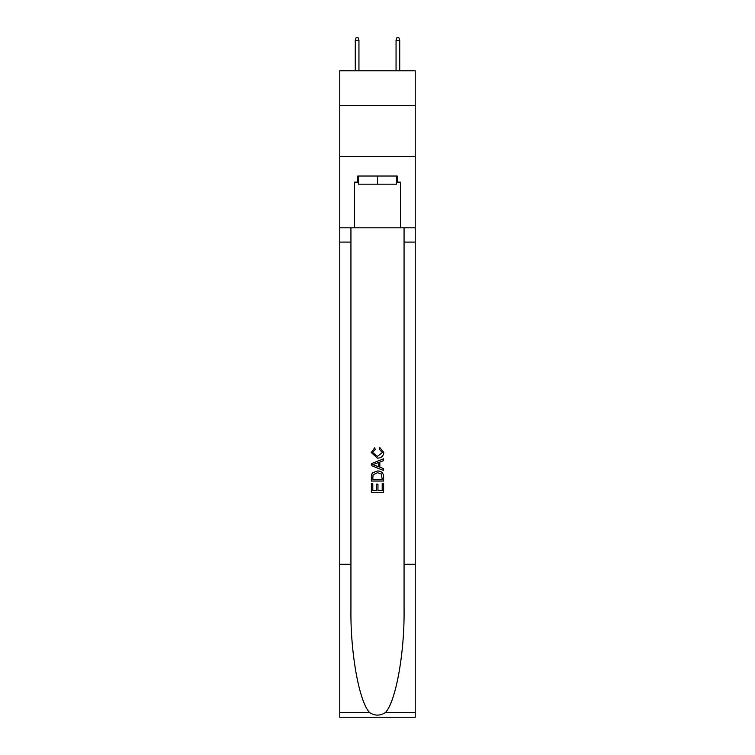 <?xml version="1.0" encoding="UTF-8"?>
<svg xmlns="http://www.w3.org/2000/svg" width="755" height="755" viewBox="0 0 755 755"><rect width="100%" height="100%" fill="white"/><g stroke="black" fill="none" stroke-linecap="round" stroke-linejoin="round"><path stroke-width="1.13" d="M415.231 105.455L415.231 70.791L339.769 70.791L339.769 105.455L415.231 105.455L415.231 156.436L339.769 156.436L339.769 105.455M396.564 176.019L396.564 184.173L358.436 184.173L358.436 176.019M377.5 176.019L377.5 184.173M382.2 483.379L382.2 490.599L377.962 490.599L382.2 490.599L382.2 483.379L383.615 483.379L383.615 492.326L371.375 492.326L371.375 483.7L371.375 492.326M376.556 484.163L376.556 490.599L372.791 490.599L376.556 490.599L376.556 484.163L377.962 484.163L377.962 490.599M372.432 472.904L371.554 474.687L372.432 472.904L377.425 470.988C381.341 470.969 383.408 472.856 383.615 476.65L383.615 481.029L371.375 481.029L371.375 476.849L371.375 481.029M379.699 447.46L379.293 449.187L379.699 447.46L383.766 452.453C383.436 456.209 381.313 458.106 377.406 458.125L371.224 452.49L374.773 447.772L375.15 449.499L372.63 452.575L377.396 456.398L382.36 452.613L379.293 449.187M385.39 712.597L415.231 712.597L415.231 717.25L339.769 717.25L339.769 564.306L350.933 564.306L350.933 609.776C350.395 653.235 359.21 701.791 369.61 712.597C374.867 715.948 380.124 715.948 385.39 712.597C395.79 701.791 404.605 653.235 404.067 609.776L404.067 227.812M371.375 463.664L371.375 465.608L383.615 470.469L371.375 465.608L371.375 463.664L383.615 458.804L371.375 463.664M404.067 564.306L415.231 564.306L415.231 156.436M339.769 564.306L339.769 156.436M350.933 227.812L350.933 564.306M415.231 712.597L415.231 564.306M339.769 227.812L354.557 227.812L354.557 182.134L358.436 182.134M396.564 182.134L397.177 182.134L397.177 176.019L357.823 176.019L357.823 182.134M397.177 182.134L400.443 182.134L400.443 227.812L415.231 227.812M354.557 227.812L400.443 227.812M383.615 458.804L383.615 460.635L379.85 462.032L379.85 467.241L383.615 468.638L383.615 470.469M375.046 465.476L378.434 466.722L378.434 462.551L372.791 464.636L375.046 465.476M378.434 462.551L378.434 466.722M371.375 476.849L371.554 474.687M381.332 473.895L382.2 479.302L381.332 473.895L377.406 472.715L373.045 474.801L372.791 479.302L382.2 479.302L372.791 479.302M371.375 483.7L372.791 483.7L372.791 490.599M358.946 70.791L358.946 40.402L355.275 40.402L355.275 70.791M355.275 40.402L356.086 37.75L358.125 37.75L358.946 40.402M396.054 40.402L396.875 37.75L398.914 37.75L399.725 40.402L396.054 40.402L396.054 70.791M399.725 40.402L399.725 70.791M404.067 242.091L415.231 242.091M350.933 242.091L339.769 242.091M339.769 712.597L369.61 712.597"/></g></svg>
